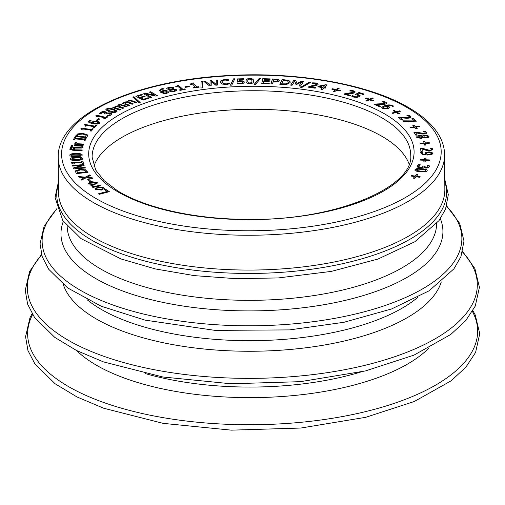 <?xml version="1.0" encoding="UTF-8"?>
<svg xmlns="http://www.w3.org/2000/svg" width="505" height="505" viewBox="0 0 505 505"><rect width="100%" height="100%" fill="white"/><g stroke="black" fill="none" stroke-linecap="round" stroke-linejoin="round"><path stroke-width="0.76" d="M424.434 166.486L425.898 167.609L427.937 166.902L427.52 165.476L429.168 165.602L429.383 166.429M429.168 165.602L429.256 166.909L428.088 167.862L425.728 168.114L423.461 167.022L422.382 167.603L420.072 167.767L417.667 167.136L417.187 165.874L418.557 164.63L420.204 164.756L418.55 165.943L418.834 166.719L420.507 167.123L422.338 166.972L423.253 166.012L424.541 166.113L425.892 167.452L427.28 167.3L427.931 166.751L427.912 166.038M424.358 166.713L424.434 166.328M423.253 166.012L424.465 166.265M418.55 165.943L418.834 166.871L420.513 167.281L422.338 167.13L423.253 166.17M418.55 166.101L418.834 166.871L418.55 166.101M418.557 164.63L419.964 164.895M417.073 166.391L418.557 164.781M429.383 166.353L429.256 166.909M427.621 165.634L429.168 165.76M432.072 148.236L432.873 149.467L429.73 150.976L427.337 150.768L422.085 148.931L422.268 151.317L420.892 151.342L420.665 148.344L422.344 148.312L425.292 149.587L429.591 150.471L431.062 150.206L431.497 149.638L430.38 148.268L432.072 148.236L432.88 149.537M422.085 148.931L422.256 151.317M430.582 148.419L432.072 148.388M422.344 148.312L429.591 150.32L431.062 150.048L431.497 149.448M420.678 148.502L422.35 148.47M423.745 136.969L426.315 137.215L427.71 136.236L425.563 135.618L424.112 136.23L423.745 137.12L426.315 137.373L427.71 136.394M427.773 136.552L427.71 136.236M422.256 137.114L422.609 136.35L422.256 137.265L420.558 137.859L422.256 137.265M422.609 136.35L419.838 136.041L417.9 137.183L420.558 137.859M417.85 137.051L420.558 138.01M416.739 137.284L417.13 136.053L419.39 135.409L422.849 135.927L425.046 134.993L428.859 136.135C429.218 137.051 428.486 137.619 426.668 137.84L423.55 137.373L421.056 138.496L416.739 137.284L416.619 136.849M422.849 135.927L425.046 135.151L428.979 136.64M416.739 137.436L417.136 136.205L419.39 135.567L422.799 136.085M417.244 128.636L416.051 128.832L414.643 127.292L410.881 127.891L410.413 127.386L414.176 126.787L412.768 125.253L413.967 125.063L415.375 126.597L419.137 125.997L419.605 126.502L415.842 127.102L417.244 128.636M415.842 127.102L417.124 128.655M419.137 125.997L419.478 126.521M415.375 126.597L419.144 126.155M413.967 125.063L415.375 126.749M412.894 125.385L413.967 125.215M414.176 126.787L410.54 127.519M408.394 115.203L410.477 116.144L411.045 116.945L409.315 118.063L406.942 118.322L400.194 117.671L402.996 119.748L401.791 120.026L398.275 117.419L399.752 117.078L403.628 117.678L408.469 117.659L409.492 117.147L409.214 116.377L406.91 115.544L408.394 115.203L411.038 117.021M400.194 117.671L402.838 119.786M407.213 115.632L408.394 115.361M399.752 117.078L408.463 117.507L409.492 116.996L409.214 116.377M398.432 117.539L399.752 117.236M383.131 101.366L385.694 102.079L386.792 103.083L385.656 104.049L383.484 104.529L376.534 104.541L380.448 106.29L379.432 106.675L374.514 104.478L375.764 104.011L379.804 104.226L384.513 103.746L385.22 103.165L384.602 102.427L381.875 101.84L383.131 101.366L385.7 102.231L386.786 103.159M376.534 104.541L380.259 106.359M382.159 101.89L383.131 101.524M375.764 104.011L384.507 103.588L385.22 102.995M374.704 104.567L375.764 104.163M357.439 94.359L360.071 95.514L359.308 96.752L356.745 97.44L353.721 97.111L351.657 96.133L352.679 95.578L354.579 96.663L356.372 96.846L358.026 96.354L358.531 95.628L355.28 94.498L358.986 92.484L364.162 94.069L363.316 94.53L359.358 93.318L357.439 94.511L360.179 95.912M358.986 92.484L363.979 94.17M355.488 94.536L358.986 92.636M356.372 96.846L358.026 96.512L358.531 95.786M353.405 96.127L354.579 96.821L356.378 96.998M352.774 95.603L353.405 96.285M351.777 96.221L352.679 95.735M340.705 90.572L340.086 91.033L336.576 90.25L334.619 91.702L333.464 91.443L335.415 89.991L331.905 89.215L332.524 88.747L336.04 89.53L337.99 88.078L339.152 88.337L337.195 89.789L340.705 90.572M337.195 89.789L340.547 90.685M337.99 88.078L338.988 88.457M336.04 89.53L337.99 88.236M332.524 88.747L336.04 89.688M332.063 89.246L332.524 88.905M335.415 89.991L333.622 91.481M324.974 85.427L319.45 86.538L323.099 87.333L324.974 85.427L323.099 87.333M319.45 86.538L323.099 87.176M325.794 87.649L325.277 88.129L323.983 87.902L322.335 89.442L320.934 89.196L322.581 87.655L317.79 86.816L318.466 86.185L325.794 84.733L327.133 84.966L324.5 87.422L325.794 87.649M324.5 87.422L325.649 87.775M325.794 84.733L326.994 85.099M318.466 86.185L325.794 84.884M317.935 86.841L318.472 86.342M322.581 87.655L321.073 89.221M309.698 81.999L310.992 82.163L301.889 87.447L300.608 87.283L309.698 81.999L310.777 82.29M300.828 87.308L309.698 82.151M269.178 83.742L261.779 83.54L262.739 78.685L270.137 78.887L270.024 79.462L264.197 79.304L263.932 80.63L269.367 80.781L269.253 81.355L263.818 81.204L263.465 83.009L269.291 83.167L269.178 83.742M263.465 83.009L269.26 83.325M263.932 80.63L269.335 80.939M262.739 78.685L270.106 79.045M261.811 83.54L262.739 78.843M239.111 80.731L242.974 80.888L244.369 82.018L243.498 83.218L240.658 83.786L237.52 83.609L237.419 82.921L240.607 83.224L242.267 82.877L242.754 82.069L241.977 81.387L237.685 81.412L237.306 78.913L243.801 78.717L243.89 79.285L238.922 79.436L239.111 80.888L242.974 81.04L244.376 82.22M238.922 79.436L239.111 80.888M243.801 78.717L243.864 79.285M237.331 79.07L243.808 78.868M242.267 82.877L242.754 82.22M238.846 83.136L242.267 83.028M237.533 82.915L238.846 83.293M220.287 82.353L221.064 80.421L224.624 79.5L228.393 79.651L228.683 80.421L224.82 80.042L222.408 80.718L221.91 82.239L223.545 83.615L226.278 83.918L229.674 83.041L229.964 83.805L226.467 84.468L222.459 84.101L220.287 82.353L220.167 81.766M229.674 83.041L229.908 83.817M228.462 83.521L229.56 83.205M221.815 81.829L223.545 83.767L226.278 84.07L228.462 83.678M221.815 81.905L221.916 82.397M228.393 79.651L228.626 80.428M226.732 79.481L228.393 79.809M220.174 81.842L221.064 80.579L224.624 79.657L226.732 79.638M201.11 81.602L202.417 81.431L202.208 87.857L200.914 88.021L201.11 81.602L202.41 81.589M200.921 88.021L201.11 81.753M189.123 86.096L189.653 86.645L185.48 87.346L184.95 86.797L189.123 86.096L189.526 86.664M185.076 86.929L189.129 86.254M170.198 88.981L172.022 88.93L172.363 88.4L171.997 87.845L169.352 87.554L168.399 88.571L170.198 89.139L172.022 89.088L172.357 88.476M168.197 88.318L170.198 89.139M168.184 88.394L168.399 88.728M172.723 89.486L170.841 89.549L170.431 90.161L170.785 90.73L173.941 91.19L174.894 89.953L172.723 89.486M170.438 90.243L170.785 90.881L173.941 91.342L174.894 90.111M175.184 90.496L174.894 89.953M173.057 88.918L176.277 89.587L176.674 90.225L174.465 91.62L171.466 91.796L169.409 91.077L169.049 90.477L169.787 89.568L167.06 88.943L166.726 88.4L168.821 87.125L173.373 87.535L173.682 88.091L173.057 89.069L176.283 89.738L176.668 90.3M166.732 88.482L168.828 87.283L173.373 87.693L173.682 88.167M169.806 89.587L169.055 90.553M161.859 91.79L164.51 92.989L166.132 92.914L167.168 92.194L166.618 91.5L164.889 90.944L161.859 91.79L162.212 92.219L164.516 93.141L166.132 93.065L167.161 92.27M161.291 91.392L163.014 90.578L165.356 90.344L167.982 91.14L168.512 92.421L166.776 93.374L163.974 93.545L160.647 92.276L159.283 90.256L161.802 88.735L163.052 88.514L163.816 89.05L162.307 89.265L160.666 90.414L161.291 91.544L163.014 90.736L165.356 90.496L167.988 91.291L168.512 92.573M160.672 90.49L161.291 91.544M163.052 88.514L163.626 89.069M159.258 90.565L161.802 88.893L163.052 88.665M168.619 92.055L168.512 92.421M149.044 98.153L143.237 100.078L135.851 96.316L141.659 94.391L142.536 94.833L137.96 96.354L139.98 97.383L144.247 95.969L145.124 96.411L140.857 97.825L143.597 99.226L148.173 97.705L149.044 98.153M148.173 97.705L148.861 98.21M143.597 99.226L148.173 97.863M140.857 97.825L143.597 99.378M144.247 95.969L144.941 96.474M139.98 97.383L144.247 96.12M137.96 96.354L139.986 97.534M141.659 94.391L142.353 94.896M136.034 96.411L141.659 94.542M128.554 101.941L133.213 103.847L132.146 104.282L126.989 102.307L125.663 102.49L124.956 103.399L129.615 105.318L128.541 105.753L122.305 103.184L123.378 102.749L124.066 103.033L124.937 101.966L127.677 101.732L128.541 100.495L130.404 100.173L136.817 102.376L135.744 102.812L130.593 100.836L129.261 101.019L128.554 102.098L133.03 103.923M130.404 100.173L136.628 102.452M127.664 101.587L128.541 100.653L130.404 100.325M124.066 103.033L124.937 102.124L127.677 101.89M123.378 102.749L124.066 103.184M122.494 103.26L123.378 102.9M124.956 103.399L129.425 105.394M102.78 111.517L105.191 111.643L106.252 113.019L110.065 112.855L111.693 113.814L110.961 115.064L108.543 116.011L107.148 115.632L109.768 114.787L110.229 114.023L109.067 113.379L107.243 113.24L105.513 113.985L104.421 113.688L105.274 112.842L104.421 112.236L101.89 112.571L101.088 113.827L99.693 113.448L100.823 112.217L102.78 111.517L105.191 111.801L106.258 113.17L110.065 113.006L111.756 114.168M104.598 113.739L105.267 112.924M107.218 115.746L109.768 114.938L110.229 114.174M106.359 112.571L106.164 113.145M99.693 113.6L100.823 112.375L102.78 111.668M101.252 113.24L101.145 113.789M98.412 118.669L99.681 118.946L97.534 120.575L96.266 120.297L98.412 118.669L99.523 119.066M96.423 120.335L98.412 118.826M93.135 123.024L97.004 123.523L98.26 123.094L96.745 121.819L94.536 121.762L93.494 122.248L93.154 123.302L97.004 123.681L98.481 122.784M98.26 123.245L98.488 122.86M92.061 122.62L92.472 121.888L94.107 121.156L97.396 121.213L99.586 122.147L99.422 123.321L97.307 124.104L92.794 123.826L88.905 122.475L88.369 121.61L89.688 120.177L91.064 120.449L89.726 121.579L92.131 123.1L92.472 122.04L94.113 121.314L97.396 121.364L99.807 122.734M89.732 121.661L92.131 123.1M89.688 120.177L90.812 120.55M88.375 121.686L89.688 120.335M99.586 122.298L99.813 122.658M92.106 128.706L93.242 128.87L91.26 131.111L90.124 130.946L90.862 130.113L83.388 129.04L82.656 129.873L81.633 129.728L81.955 129.122L80.92 128.56L81.343 128.081L91.386 129.526L92.106 128.706L93.122 129.009M91.386 129.526L92.106 128.863M81.343 128.081L91.386 129.678M81.034 128.579L81.343 128.238M81.747 129.747L81.943 129.204M90.862 130.113L90.243 130.965M76.792 136.047L85.616 136.962L86.008 135.1L82.776 134.065L78.597 134.399L76.792 136.205L85.616 137.12L86.008 135.258M86.235 135.719L86.008 135.1M75.157 136.552L77.764 134.027L83.218 133.566L87.397 135.031L87.662 135.637M87.39 134.873L87.662 135.561L86.525 137.726L75.062 136.539L77.764 133.869L83.218 133.415L87.397 135.031M76.691 142.713L77.391 143.723L83.641 144.058L83.42 144.67L74.614 144.19L74.828 143.584L76.141 143.654L75.34 142.277L76.88 142.359L76.665 142.959M75.34 142.277L76.779 142.511M76.141 143.654L74.828 143.584M74.671 144.196L74.828 143.736M77.391 143.723L83.584 144.209M76.691 142.871L77.391 143.874M70.801 146.886L72.354 146.942L72.19 147.593L70.643 147.542L70.801 146.886L72.316 147.094M70.681 147.542L70.801 147.037M71.148 149.076L73.01 149.827L73.446 148.817L74.689 148.836L74.544 149.834L82.195 149.966L82.113 150.585L74.462 150.446L74.405 150.862L73.168 150.837L73.225 150.427L69.835 149.139L70.069 148.508L71.439 148.533L71.148 149.322L73.307 149.985L73.452 148.969L74.664 148.994M70.069 148.508L71.331 148.685M69.829 149.328L70.069 148.666M73.225 150.427L73.187 150.837M74.544 149.834L82.176 150.124M75.977 154.183L72.36 154.404L71.154 155.13L72.43 155.843L79.62 155.755L80.876 155.016L79.594 154.309L75.977 154.183M71.154 155.117L72.43 155.994L76.053 156.121L79.62 155.912L80.876 155.016M69.841 155.3C69.791 154.252 71.83 153.709 75.952 153.671C80.137 153.615 82.22 154.107 82.189 155.155M69.835 155.149C69.791 154.094 71.83 153.552 75.952 153.52C80.137 153.457 82.22 153.949 82.189 154.997C82.252 156.051 80.219 156.594 76.078 156.626C71.874 156.689 69.797 156.196 69.835 155.149L69.835 155.123M76.242 157.951L72.657 158.254L71.546 159.157L72.916 159.839L80.093 159.605L81.254 158.905L79.878 158.008L76.242 157.951M71.546 159.088L72.916 159.687L76.552 159.731L80.087 159.447L81.242 158.677M70.233 159.201C70.056 158.16 72.019 157.573 76.135 157.446C80.314 157.295 82.454 157.743 82.561 158.791L82.568 158.835M70.233 159.05C70.056 158.002 72.019 157.415 76.135 157.295C80.314 157.143 82.454 157.592 82.561 158.633C82.757 159.687 80.794 160.274 76.659 160.394C72.468 160.546 70.328 160.098 70.233 159.05L70.22 158.923M83.868 164.567L84.177 165.28L75.049 168.197L85.111 167.389L85.377 167.982L73.698 168.916L73.301 168.014L81.696 165.356L72.455 166.095L72.19 165.501L83.868 164.567L84.12 165.299M72.259 165.653L83.868 164.725M81.696 165.356L73.364 168.152M85.111 167.389L85.307 167.988M75.049 168.197L85.111 167.546M77.038 171.056L77.398 172.849L86.26 171.896L84.411 170.204L80.339 169.939L77.038 171.056L76.842 171.706M77.044 171.208L77.398 173.007L86.26 171.896M75.415 171.586L75.693 170.917L79.96 169.44L85.37 169.882L87.876 172.388M85.37 169.73L87.965 172.375L76.451 173.619L75.409 171.511L75.687 170.766L79.96 169.289L85.37 169.882M88.994 179.458L90.66 181.156L89.316 181.383L87.655 179.685L88.994 179.458L90.528 181.181M87.788 179.818L88.994 179.616M89.694 183.744L93.804 184.054C95.849 183.65 96.556 183.151 95.918 182.557L91.809 182.248C89.732 182.659 89.031 183.157 89.694 183.744L89.461 183.34L89.694 183.896L93.804 184.205C95.849 183.801 96.556 183.302 95.918 182.709M96.133 183.031L95.918 182.557M88.135 183.359L91.178 181.832L97.093 182.488L97.478 183.094M88.52 183.965L88.129 183.283L91.178 181.674L97.093 182.33L97.484 183.018L94.441 184.628L88.52 183.965M105.684 189.312L109.332 191.679L99.283 194.324L98.443 193.781L107.306 191.452L104.491 189.627L105.684 189.312L109.162 191.723M104.661 189.735L105.684 189.47M107.306 191.452L98.614 193.888M96.625 189.343L100.792 189.508C102.749 189.034 103.342 188.51 102.584 187.942L98.424 187.784C96.436 188.264 95.843 188.788 96.625 189.343L96.303 188.883L96.625 189.501L100.792 189.659C102.749 189.186 103.342 188.662 102.584 188.1M102.894 188.479L102.584 187.942M94.965 188.902L97.667 187.387L103.708 187.835L104.251 188.548M95.502 189.609L94.959 188.82L97.667 187.235L103.708 187.677L104.257 188.466L101.549 190.057L95.502 189.609M92.232 185.43L94.555 186.414L100.198 185.215L100.867 185.758L92.92 187.45L92.245 186.9L93.431 186.654L90.837 185.72L92.232 185.43L94.555 186.566L100.198 185.367L100.722 185.789M90.951 185.853L92.232 185.581M93.431 186.654L92.396 187.027M89.764 174.869L90.357 175.563L86.835 177.337L92.263 177.81L92.825 178.467L85.97 177.842L81.576 180.083L80.983 179.389L84.449 177.646L79.115 177.186L78.553 176.529L85.294 177.141L89.764 174.869L90.262 175.614M85.294 177.141L89.764 175.027M78.698 176.7L85.294 177.299M84.449 177.646L81.078 179.496M92.263 177.81L92.68 178.454M86.835 177.337L92.263 177.968M82.769 161L83.464 163.355L82.264 163.418L82.006 162.541L74.109 162.982L74.368 163.854L73.288 163.917L71.356 163.008L71.205 162.509L81.823 161.922L81.57 161.07L82.769 161L83.42 163.355M81.614 161.221L82.769 161.158M81.823 161.922L71.255 162.66M74.109 162.982L74.323 163.86M81.993 146.128L82.946 147.277L81.955 148.06L73.566 148.091L73.711 147.479L80.775 147.612L81.57 147.062L80.731 146.084L74.115 145.85L74.267 145.238L83.123 145.554L82.971 146.166L81.993 146.128L82.953 147.428M74.267 145.238L83.085 145.705M74.153 145.85L74.267 145.389M73.711 147.479L80.775 147.763L81.576 147.056M73.604 148.091L73.717 147.63M71.129 145.541L72.682 145.598L72.518 146.254L70.971 146.197L71.129 145.541L72.644 145.749M71.009 146.197L71.136 145.699M84.935 138.414L86.121 138.509L85.162 140.358L83.981 140.264L84.297 139.658L75.062 138.9L74.746 139.506L73.56 139.412L74.519 137.562L75.706 137.663L75.39 138.269L84.625 139.02L84.935 138.414L86.046 138.66M84.625 139.02L84.941 138.566M75.39 138.269L84.625 139.178M74.519 137.562L75.63 137.808M73.642 139.418L74.519 137.72M84.297 139.658L84.057 140.27M95.546 125.297L96.663 125.486L94.397 127.683L93.28 127.494L94.126 126.673L86.809 125.442L85.964 126.256L84.966 126.092L85.364 125.448L84.404 124.905L84.884 124.438L94.725 126.092L95.546 125.297L96.524 125.612M94.725 126.092L95.546 125.448M84.884 124.438L94.725 126.25M84.537 124.931L84.884 124.59M85.099 126.111L85.358 125.524M94.126 126.673L93.419 127.512M106.795 116.598L107.83 116.844L104.844 118.896L103.809 118.643L104.92 117.886L98.109 116.245L96.998 117.002L96.064 116.781L96.695 116.068L95.912 115.569L96.55 115.134L105.709 117.343L106.795 116.598L107.666 116.958M105.709 117.343L106.795 116.75M96.55 115.134L105.709 117.495M96.07 115.62L96.55 115.291M96.228 116.819L96.682 116.156M104.92 117.886L103.973 118.688M112.76 109.699L109.61 108.96L107.578 109.238L107.508 110.128L113.24 111.87L115.336 111.592L115.392 110.715L112.76 109.699M107.578 109.238L107.514 110.279L113.24 112.028L115.336 111.75L115.392 110.715M107.584 109.396L107.514 110.279L107.584 109.396M105.772 109.844L106.53 109.074C108.07 108.221 110.475 108.304 113.739 109.32L117.135 111.151M106.53 108.916C108.07 108.07 110.475 108.152 113.739 109.162L117.141 111.068L116.384 111.914C114.856 112.773 112.451 112.691 109.175 111.674L105.766 109.768L106.53 109.074M118.763 106.17L123.801 107.969L122.816 108.442L117.28 106.643L115.992 106.871L115.462 107.799L120.493 109.553L119.515 110.027L112.785 107.672L113.764 107.205L114.509 107.464L115.165 106.378L117.854 106.05L118.473 104.794L120.266 104.409L127.102 106.391L126.117 106.858L120.588 105.059L119.294 105.286L118.776 106.385L123.611 108.057M120.266 104.409L126.913 106.479M117.791 105.671L117.854 106.208L118.473 104.945L120.266 104.56M114.49 107.268L115.172 106.53L117.854 106.208M113.764 107.205L114.509 107.615M112.969 107.742L113.764 107.357M115.462 107.773L120.31 109.642M133.838 96.739L140.182 102.578L139.165 102.951L132.809 97.118L133.838 96.739L140.062 102.622M132.929 97.225L133.838 96.897M150.547 91.733L157.371 95.672L155.925 96.102L145.743 93.968L151.626 97.364L150.427 97.718L143.603 93.778L145.434 93.242L154.745 95.205L149.341 92.087L150.547 91.733L157.194 95.729M149.518 92.194L150.547 91.891M154.745 95.205L145.434 93.242M143.78 93.879L145.434 93.393M145.743 93.968L151.456 97.414M184.742 88.918L185.234 89.366L179.944 90.363L179.452 89.915L181.421 89.543L178.183 86.582L176.213 86.955L175.772 86.551L178.461 85.301L182.816 89.278L184.742 88.918L185.095 89.391M182.816 89.278L184.742 89.069M178.461 85.301L182.816 89.436M177.438 85.648L178.461 85.452M175.772 86.702L177.337 85.667M177.337 85.515L177.476 85.894M181.421 89.543L179.591 90.041M198.718 86.696L199.115 87.163L193.642 87.965L193.251 87.498L195.284 87.201L192.695 84.133L190.656 84.43L190.303 84.013L193.245 82.864L196.729 86.986L198.718 86.696L199.002 87.176M196.729 86.986L198.724 86.847M193.245 82.864L196.729 87.144M192.152 83.18L193.245 83.016M190.303 84.171L192.083 83.192M192.083 83.035L192.159 83.357M195.284 87.201L193.364 87.636M216.285 80.194L217.794 80.042L217.541 85.055L215.818 85.231L211.267 81.545L211.178 85.692L209.474 85.863L203.868 81.431L205.453 81.273L209.979 84.96L210.08 80.813L211.645 80.655L216.197 84.386L216.285 80.194L217.788 80.2M216.197 84.386L216.285 80.346M211.645 80.655L216.197 84.543M210.08 80.813L211.652 80.813M209.979 84.96L210.086 80.964M205.453 81.273L209.979 85.111M204.045 81.57L205.453 81.431M233.449 78.868L234.806 78.799L231.776 85.124L230.438 85.187L233.449 78.868L234.73 78.957M230.514 85.181L233.455 79.02M252.02 81.04L251.559 79.563L249.811 79.07L248.05 79.601L247.671 81.084L248.107 82.706L249.893 83.211L251.635 82.681L252.02 81.04L251.635 82.681M247.671 81.166L248.107 82.549L249.893 83.054L251.635 82.53M246.055 81.254C245.992 79.537 247.235 78.679 249.798 78.685C252.361 78.66 253.643 79.493 253.636 81.179M253.636 81.135L253.636 81.027C253.699 82.744 252.456 83.596 249.906 83.596C247.33 83.628 246.049 82.801 246.055 81.103C245.986 79.38 247.235 78.521 249.798 78.534C252.361 78.509 253.643 79.335 253.636 81.027L253.636 81.078M259.216 78.426L260.58 78.439L255.404 84.531L254.059 84.518L259.216 78.426L260.447 78.591M254.192 84.518L259.216 78.578M273.23 81.545L276.898 81.438L277.8 80.756L277.195 79.973L273.868 79.62L273.23 81.703L276.898 81.589L277.826 80.655M272.485 78.988L278.419 79.588L279.435 80.813L278.053 81.835L273.047 82.094L272.454 83.893L270.895 83.817L272.485 78.988L278.419 79.746L279.435 80.97M270.945 83.817L272.485 79.146M281.613 83.843L286.158 83.855L288.513 82.448L287.49 80.762L283.374 80.156L281.613 83.994L286.165 84.007L288.513 82.599L288.645 81.993M288.513 82.599L288.645 82.069M282.087 79.493L288.727 80.383L290.28 81.943L290.123 82.574L286.789 84.404L279.802 84.278L282.087 79.493L288.727 80.535L290.274 82.018M279.877 84.285L282.093 79.645M303.555 81.431L300.469 86.14L298.947 85.983L301.605 81.924L296.807 84.373L295.88 84.272L294.731 81.198L292.067 85.263L290.646 85.111L293.74 80.396L295.816 80.617L296.953 83.54L301.441 81.204L303.555 81.431M301.441 81.204L303.461 81.57M296.953 83.54L301.441 81.362M295.816 80.617L296.959 83.697M293.74 80.396L295.816 80.768M290.741 85.124L293.74 80.554M301.605 81.924L299.042 85.989M312.633 82.82L315.726 82.971C317.834 83.325 318.548 83.912 317.872 84.726L316.452 85.553L310.221 86.854L315.669 87.674L315.177 88.205L308.34 87.176L308.94 86.525L312.633 85.983L316.332 84.682L316.313 83.874L315.126 83.483L312.033 83.47L312.633 82.82L315.726 83.129L318.125 84.259M310.221 86.854L315.543 87.807M318.131 84.184L317.872 84.726M312.172 83.477L312.633 82.971M308.94 86.525L316.332 84.531L316.313 83.874M308.467 87.195L308.94 86.683M350.615 90.37L353.525 90.812L355.242 91.954L354.605 92.731L352.761 93.4L345.982 94.075L350.792 95.394L350.022 95.868L343.981 94.208L344.928 93.633L348.904 93.463L353.229 92.548L353.582 91.752L352.654 91.26L349.656 90.951L350.615 90.37L353.525 90.969L355.236 92.03M345.982 94.075L350.622 95.502M349.883 90.969L350.615 90.528M344.928 93.633L353.222 92.396M344.151 94.258L344.928 93.791M373.416 100.615L372.551 101.006L369.591 99.908L366.876 101.139L365.898 100.773L368.612 99.548L365.652 98.45L366.516 98.058L369.477 99.157L372.198 97.926L373.176 98.286L370.455 99.517L373.416 100.615M370.455 99.517L373.227 100.697M372.198 97.926L372.987 98.374M369.477 99.157L372.198 98.077M366.516 98.058L369.483 99.308M365.841 98.519L366.523 98.21M368.612 99.548L366.087 100.842M383.219 107.42L383.636 108.057L387.108 108.013L388.2 107.218L385.713 106.138L383.2 107.653M388.2 107.218L387.108 108.165L383.636 108.215L383.226 107.571M389.715 107.395L388.181 108.506L385.163 108.935L382.626 108.398L381.805 107.294L384.374 105.728L389.039 104.825L393.786 106.05L392.606 106.454L391.867 105.88L386.603 105.835L388.806 106.391L389.715 107.35M386.603 105.835L388.806 106.549L389.715 107.451M381.774 107.489L384.381 105.88L389.046 104.983L393.786 106.208M399.404 113.543L398.344 113.84L396.103 112.489L392.77 113.429L392.025 112.981L395.358 112.041L393.117 110.69L394.178 110.387L396.419 111.744L399.752 110.803L400.497 111.245L397.164 112.186L399.404 113.543M397.164 112.186L399.234 113.587M399.752 110.803L400.32 111.296M396.419 111.744L399.752 110.955M394.178 110.387L396.419 111.895M393.288 110.791L394.178 110.544M395.358 112.041L392.202 113.088M416.436 121.162L403.52 121.453L402.782 120.834L414.567 120.903L411.91 118.656L413.166 118.404L416.436 121.162M413.166 118.404L416.284 121.194M412.055 118.782L413.166 118.555M414.567 120.903L402.965 120.985M425.008 131.117L426.498 132.234C427.015 133.143 426.277 133.737 424.282 133.995L421.827 134.027L415.666 132.746L417.193 135.037L415.867 135.195L413.942 132.316L415.565 132.121L419.074 133.08L423.777 133.528L425.058 133.124L425.141 132.348L423.379 131.313L425.008 131.117L426.674 132.828M415.666 132.746L417.098 135.05M426.498 132.392L426.681 132.752M423.651 131.433L425.008 131.275M415.565 132.121L423.771 133.37L425.058 132.973L425.141 132.348M414.043 132.455L415.571 132.278M425.955 145.074L424.686 145.143L424.194 143.515L420.204 143.736L420.046 143.199L424.036 142.972L423.543 141.343L424.812 141.274L425.305 142.902L429.288 142.681L429.452 143.218L425.462 143.439L425.955 145.074M425.462 143.439L425.911 145.074M429.288 142.681L429.408 143.218M425.305 142.902L429.294 142.833M424.812 141.274L425.305 143.06M423.588 141.495L424.812 141.425M424.036 142.972L420.091 143.351M430.923 154.038L431.623 153.432L428.941 152.542L426.858 152.87L426.416 153.488L427.022 154.36L430.923 154.038L431.623 153.533M426.416 153.488L427.022 154.511L430.923 154.195M425.854 152.403L428.909 151.879L431.863 152.346L432.924 153.438L431.8 154.517L427.381 155.029L422.426 154.48L420.621 152.832L420.816 152.276L422.344 152.283L421.991 152.92C421.997 153.785 423.291 154.265 425.879 154.353L425.103 153.337L425.854 152.403L428.909 152.037L431.863 152.504L432.924 153.596M425.103 153.488L425.854 152.554M425.879 154.353L425.879 154.505C423.291 154.416 421.997 153.943 421.991 153.078L421.991 152.92M420.816 152.276L422.205 152.441M420.621 152.908L420.816 152.434M425.052 161.941L423.783 161.89L424.232 160.255L420.242 160.091L420.394 159.548L424.383 159.713L424.838 158.071L426.106 158.122L425.652 159.763L429.648 159.927L429.496 160.464L425.507 160.306L425.052 161.941M425.652 159.763L429.603 160.079M424.838 158.071L426.062 158.28M424.383 159.713L424.838 158.229M420.394 159.548L424.383 159.864M420.286 160.091L420.394 159.706M424.232 160.255L423.828 161.897M425.74 170.703L424.976 169.876L421.587 169.358L418.026 169.162L416.335 169.743L417.105 170.564L420.488 171.088L424.105 171.277L425.81 170.545M416.341 169.901L417.105 170.722L420.495 171.245L424.105 171.429L425.816 170.621M427.009 170.835C426.365 171.851 424.055 172.155 420.078 171.732C416.025 171.328 414.352 170.627 415.066 169.617C415.691 168.588 418.001 168.291 421.997 168.714C426.069 169.112 427.741 169.819 427.009 170.835L427.154 170.4M414.927 170.122L415.066 169.768C415.691 168.746 418.001 168.443 421.997 168.866C426.069 169.27 427.741 169.977 427.015 170.987M414.586 178.322L413.387 178.145L414.756 176.592L410.982 176.049L411.43 175.538L415.211 176.075L416.581 174.522L417.78 174.692L416.41 176.251L420.185 176.788L419.737 177.299L415.956 176.763L414.586 178.322M416.41 176.251L420.065 176.927M416.581 174.522L417.66 174.831M415.211 176.075L416.581 174.673M411.43 175.538L415.211 176.232M411.102 176.068L411.43 175.689M414.756 176.592L413.507 178.164M409.069 163.967A159.302 65.303 -0.4 0 0 384.438 137.814A159.302 65.303 -0.4 0 0 216.733 111.068A159.302 65.303 -0.4 0 0 93.879 166.17M409.732 109.13A189.811 77.808 179.6 0 1 262.859 230.551A189.811 77.808 179.6 0 1 81.576 119.18A189.811 77.808 179.6 0 1 409.732 109.13M115.67 190.518A162.692 66.692 -0.4 0 0 396.943 181.907A162.692 66.692 -0.4 0 0 241.56 86.437A162.692 66.692 -0.4 0 0 115.67 190.518M436.61 223.589A184.729 75.725 179.6 0 1 252.418 300.33A184.729 75.725 179.6 0 1 67.171 226.171M63.359 221.354A190.985 78.288 -0.4 0 0 252.494 310.897A190.985 78.288 -0.4 0 0 440.36 218.722M57.002 209.064A209.884 86.039 -0.4 0 0 252.595 325.788A209.884 86.039 -0.4 0 0 446.546 206.343M417.622 297.477A184.331 75.561 179.6 0 1 252.702 340.686A184.331 75.561 179.6 0 1 87.195 299.781M63.321 284.561A190.593 78.13 -0.4 0 0 252.771 351.253A190.593 78.13 -0.4 0 0 441.282 281.923M41.663 254.943A225.003 92.232 -0.4 0 0 252.961 378.359A225.003 92.232 -0.4 0 0 462.517 252.008M360.469 372.109A184.331 75.561 179.6 0 1 145.371 373.612M76.602 350.546A190.593 78.13 -0.4 0 0 253.1 397.624A190.593 78.13 -0.4 0 0 428.922 348.084M32.598 314.533A225.003 92.232 -0.4 0 0 253.289 424.73A225.003 92.232 -0.4 0 0 472.415 311.459M444.602 154.694L444.848 189.514A193.2 79.197 179.6 0 1 252.21 270.055A193.2 79.197 179.6 0 1 58.46 192.209L58.214 157.396A193.2 79.197 -0.4 0 0 251.963 235.242A193.2 79.197 -0.4 0 0 444.602 154.694C444.432 144.525 440.246 134.917 432.059 125.871C426.706 119.963 419.863 114.452 411.524 109.332C372.879 85.099 300.582 71.666 230.854 75.422C136.085 79.676 56.794 114.881 58.214 157.396M58.403 184.331A194.911 79.897 -0.4 0 0 252.229 273.445A194.911 79.897 -0.4 0 0 444.791 181.636M92.112 157.156A159.302 65.303 179.6 0 1 205.333 93.804A159.302 65.303 179.6 0 1 384.305 119.262A159.302 65.303 179.6 0 1 410.71 154.934C414.466 187.027 334.903 221.19 247.254 219.353C195.517 219.29 145.181 208.066 117.463 190.72L104.125 180.651L95.697 170.04L92.112 157.156M444.779 179.307L448.307 194.741L445.524 209.19L438.971 220.647L414.801 241.781L377.961 259.059L331.23 271.412L278.211 277.939L235.892 278.665L194.311 275.623L155.414 268.95L120.985 258.945L81.141 238.682L62.784 220.534L55.07 197.468L58.391 182.008M446.673 205.933L459.714 223.412L463.988 241.03L460.926 256.685L453.894 268.881L429.111 290.804L391.59 308.953L343.962 322.285L289.618 329.898L215.016 330.371L145.023 320.113L101.215 306.232L67.695 287.938L48.72 269.266L42.256 256.811L40.04 243.871L44.124 226.196L56.869 208.653M462.649 251.534L474.87 268.496L479.428 287.294L475.255 306.093L465.572 320.814L450.7 334.512L413.917 355.154L365.437 370.935L300.507 381.66L231.031 383.781L162.881 376.989L103.348 361.851L76.577 350.533L54.805 337.403L34.51 317.43L27.611 304.136L25.25 290.337L29.606 271.488L41.53 254.476M472.901 310.632L475.192 314.868L479.75 333.666L475.577 352.465L465.894 367.185L451.022 380.884L414.245 401.526L365.759 417.307L300.835 428.032L231.353 430.153L163.203 423.367L103.677 408.223L76.899 396.905L55.133 383.775L34.839 363.802L27.939 350.508L25.572 336.709L29.928 317.86L32.099 313.706"/></g></svg>
